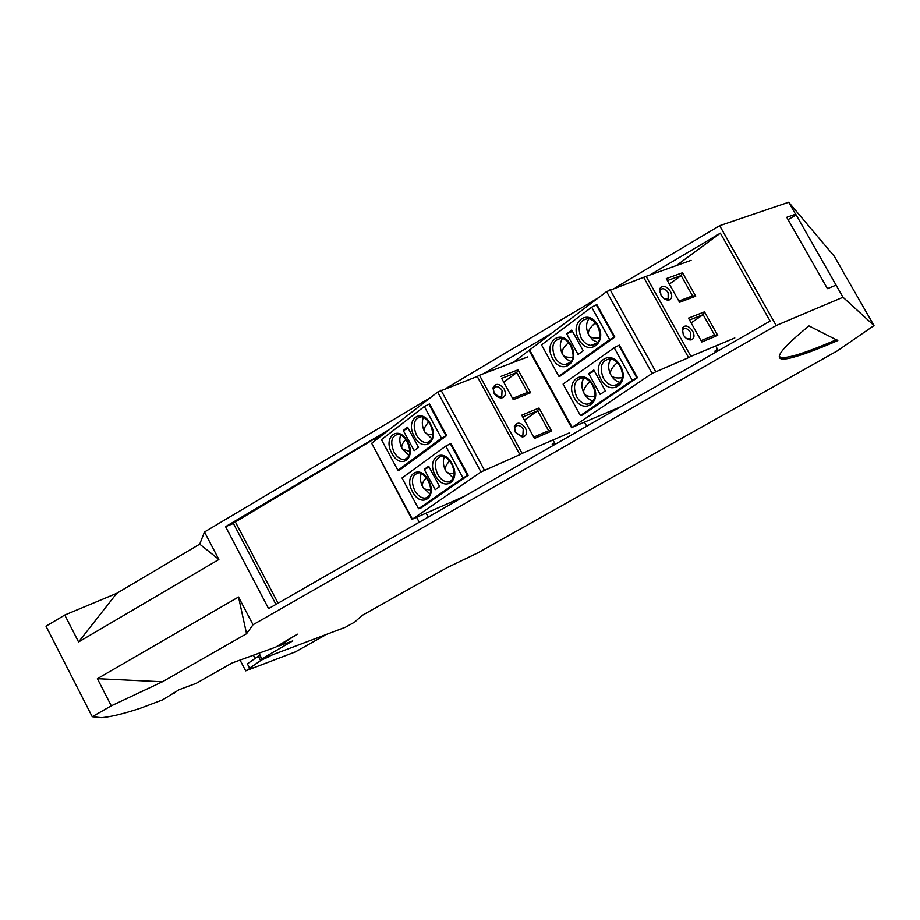 <?xml version="1.0" encoding="UTF-8"?>
<svg xmlns="http://www.w3.org/2000/svg" width="920" height="920" viewBox="0 0 920 920"><rect width="100%" height="100%" fill="white"/><g stroke="black" fill="none" stroke-linecap="round" stroke-linejoin="round"><path stroke-width="1.38" d="M261.786 658.858L345.586 627.175L354.809 621.989L361.893 615.572L447.315 567.548L478.032 552.759L837.292 350.888L874 325.553L843.007 297.24L776.181 325.507L253.034 624.737L246.56 633.731L162.414 681.777L111.285 705.824L92.23 716.714L101.407 717.681C110.699 716.933 123.947 713.69 141.128 707.974L162.667 699.832L179.17 689.678L196.202 683.33L232.116 662.963L275.689 647.116L297.298 634.156L278.852 645.966L292.755 640.918L261.786 658.858L259.06 653.165M837.809 340.538L809.002 325.91C774.272 354.223 769.982 364.4 796.156 356.454C806.414 353.464 820.295 348.162 837.809 340.538L837.556 340.101M174.259 693.255L173.949 692.645M64.779 615.031L116.759 593.319L78.579 641.964L64.779 615.031L46 626.186L92.23 716.714M240.062 660.077L245.686 670.852L252.068 667.253L249.619 668.184L247.353 663.837L258.336 656.178L259.842 655.327L262.142 659.732L260.636 660.583L258.336 656.178M199.72 544.145L204.481 531.978L218.88 559.486L199.72 544.145L116.759 593.319M204.481 531.978L430.537 397.578M446.338 388.183L598.299 297.839M615.054 287.88L719.67 225.687L788.704 202.227L795.57 214.222L786.749 217.315L827.471 288.661L836.073 285.119L843.007 297.24M839.419 265.259L834.463 256.473L788.704 202.227M272.768 654.752L269.755 655.88M269.986 656.328L262.142 659.732M218.88 559.486L78.579 641.964M111.285 705.824L97.382 678.672L238.521 596.999L253.034 624.737M776.181 325.507L719.67 225.687M389.654 429.329L225.572 526.654L268.594 608.603L770.12 321.068L720.371 233.151L649.704 275.08M550.482 333.937L483.299 373.784M253.402 655.224L255.081 658.444M260.636 660.583L249.619 668.184M162.414 681.777L97.382 678.672M238.521 596.999L246.56 633.731M245.686 670.852L295.377 651.889L324.817 635.341M286.58 644.403L286.028 643.356M233.404 523.468L225.572 526.654M643.827 277.621L688.597 357.638L690.908 356.373L646.116 276.356L606.591 291.582L513.199 362.445M676.361 265.581L720.371 233.151M428.214 517.086L426.202 513.337L428.191 517.097M552.966 440.001L555.289 444.233M586.718 426.213L584.591 422.36M715.714 345.966L718.394 350.727M839.466 265.213L846.825 278.45M846.929 278.392L874 325.553M779.435 356.592C781.505 358.156 786.853 357.707 795.478 355.247C805.632 352.314 819.352 347.104 836.636 339.629M788.072 219.638L796.214 214.969L836.073 285.119M796.214 214.969L795.57 214.222M276.276 604.198L423.004 520.076M275.816 604.164L233.255 523.192L374.452 438.84L380.42 436.505M374.452 438.84L375.325 440.461M416.737 517.558L419.037 521.847M590.042 381.742C584.694 386.538 582.728 390.482 584.165 393.576C586.534 397.659 589.559 400.096 593.239 400.89M594.86 396.232C589.156 396.899 585.591 396.014 584.165 393.576C581.245 387.676 581.153 382.478 583.912 377.982M614.181 347.714L632.27 380.305L636.881 377.936L618.792 345.379L619.379 345.149L637.456 377.695L582.337 415.092L580.428 415.518L563.086 384.042L614.181 347.714L618.792 345.379M560.165 376.13L558.762 376.199L541.512 344.873L591.675 307.176L609.672 339.595L614.272 337.26L596.275 304.865L596.873 304.647L614.859 337.03L560.165 376.13M591.675 307.176L596.275 304.865M609.672 339.595L558.762 376.199M571.745 330.038L583.222 350.784L578.105 354.499L566.685 333.822L571.745 330.038M572.47 331.349L566.685 333.822M614.272 337.26L614.859 337.03M632.27 380.305L580.428 415.518M605.371 390.839L593.837 369.989L588.685 373.623L600.173 394.404L605.371 390.839M594.435 371.059L588.685 373.623M636.881 377.936L637.456 377.695M692.668 331.039C688.608 325.565 685.17 324.565 682.341 328.026L683.284 334.834C685.572 338.456 688.183 340.147 691.138 339.905C694.312 338.675 694.83 335.719 692.668 331.039M686.607 338.594L690.345 338.548L690.391 332.304C688.022 328.808 685.641 327.692 683.238 328.957L682.214 332.178M678.88 301.058L692.553 295.86L681.145 275.551L667.38 280.554M695.692 296.183L679.581 302.312L666.298 278.622L682.513 272.745L695.692 296.183L692.553 295.86M669.369 284.108L681.145 275.551L682.513 272.745M717.726 335.397L701.822 341.964L688.47 318.147L704.49 311.846L703.121 314.651L714.587 335.064L717.726 335.397L704.49 311.846M689.517 320.022L703.121 314.651L691.138 322.92M670.438 291.387C666.275 285.832 662.779 284.82 659.962 288.374L660.939 294.917C663.297 298.643 665.988 300.346 669.012 300.035C672.071 298.781 672.543 295.895 670.438 291.387M664.505 298.862L668.173 298.701L668.161 292.64C665.723 289.087 663.297 287.971 660.87 289.305L659.928 292.491M688.597 357.638L652.13 373.393L572.159 427.363L620.644 406.766M714.587 335.064L701.074 340.63M597.77 342.378L592.813 339.986L588.857 335.19C585.752 328.831 585.798 323.288 589.019 318.573M595.481 322.759C589.57 327.727 587.362 331.867 588.857 335.19C590.295 337.628 593.883 338.56 599.633 337.962M571.124 361.537L566.386 359.133L562.58 354.453C559.59 348.369 559.555 343.034 562.465 338.445M568.64 342.619C563.166 347.392 561.142 351.336 562.58 354.453C563.925 356.787 567.341 357.707 572.792 357.202M617.355 362.595C611.581 367.586 609.442 371.737 610.926 375.026C613.387 379.235 616.549 381.708 620.402 382.433M622.231 377.695C616.216 378.453 612.444 377.568 610.926 375.026C607.89 368.862 607.89 363.469 610.926 358.846M717.611 349.335L714.806 351.175L717.91 349.876M734.815 337.95L690.908 356.373M646.116 276.356L691.104 260.325M426.328 477.721C422.763 481.631 421.578 484.748 422.774 487.071L430.031 494.143M430.698 489.819C426.454 489.923 423.809 489.014 422.774 487.071C420.279 482.114 419.784 477.595 421.268 473.535M445.763 446.108L462.99 477.94L467.567 475.571L450.34 443.773L450.972 443.52L468.188 475.306L420.934 508.012L418.565 508.725L402.017 477.963L445.763 446.108L450.34 443.773M399.717 469.959L397.9 470.281L381.443 439.668L424.327 406.502L441.462 438.173L446.05 435.85L428.904 404.202L429.536 403.96L446.683 435.585L399.717 469.959M424.327 406.502L428.904 404.202M441.462 438.173L397.9 470.281M407.606 427.156L418.542 447.43L414.161 450.685L403.27 430.479L407.606 427.156M408.227 428.317L403.27 430.479M446.05 435.85L446.683 435.585M462.99 477.94L418.565 508.725M439.656 486.565L428.662 466.187L424.246 469.372L435.194 489.681L439.656 486.565M429.168 467.13L424.246 469.372M467.567 475.571L468.188 475.306M525.435 427.903C520.743 422.084 517.028 421.636 514.291 426.581L515.315 432.17L522.295 437C526.528 436.16 527.574 433.136 525.435 427.903M523.227 429.122C520.892 425.695 518.42 424.706 515.821 426.167L514.705 428.11L515.487 432.377L520.823 436.068L522.882 435.355L523.227 429.122M512.601 398.394L527.608 392.391L516.718 372.542L501.641 378.361L513.268 399.683L530.621 392.725L527.608 392.391M501.641 378.361L513.268 399.683M503.746 382.202L516.718 372.542L518.052 369.817L530.621 392.725M500.595 376.522L518.052 369.817M522.744 416.944L534.474 438.437L521.743 415.161L522.744 416.944L537.683 410.768L548.619 430.721L551.643 431.054L539.016 408.031L521.743 415.161M539.016 408.031L537.683 410.768L524.469 420.084M504.24 389.148C499.433 383.249 495.684 382.812 492.982 387.849L494.017 393.173L495.213 394.921L498.41 397.417L501.285 398.049C505.344 397.141 506.333 394.174 504.24 389.148M502.044 390.367C499.629 386.86 497.11 385.882 494.477 387.423L493.43 389.378L494.224 393.438L499.778 397.164L501.779 396.393L502.044 390.367M412.01 519.455L371.68 443.291L437.621 392.081L477.227 376.464L519.892 454.652L522.123 453.422L479.447 375.245L527.85 356.891M477.227 376.464L479.447 375.245M519.892 454.652L480.976 471.971L412.401 519.156L464.496 496.282M534.474 438.437L551.643 431.054M548.619 430.721L533.772 437.08M431.882 438.84L424.695 431.871C422.027 426.523 421.613 421.705 423.418 417.404M428.766 421.992C424.798 426.098 423.441 429.387 424.695 431.871C425.753 433.837 428.444 434.78 432.768 434.7M409.02 455.63L402.166 448.822C399.625 443.716 399.142 439.081 400.74 434.918M405.835 439.472C402.201 443.359 400.971 446.476 402.166 448.822L409.745 451.593M449.684 460.92C445.797 465.037 444.475 468.337 445.728 470.81L453.364 478.032M454.181 473.593C449.661 473.777 446.844 472.845 445.728 470.81C443.129 465.612 442.681 460.909 444.383 456.711M554.541 442.876L552.195 444.452L554.783 443.325M569.549 432.791L522.123 453.422M277.886 602.795L235.129 521.467M590.824 403.259L587.236 404.202C582.981 403.995 579.439 401.488 576.621 396.716C572.447 385.882 574.517 379.592 582.832 377.832C586.603 378.223 589.858 380.719 592.606 385.308M592.974 385.008C603.014 402.224 583.314 415.495 574.367 397.946C564.397 381.133 583.705 367.298 592.974 385.008M618.01 384.698L613.904 385.687C609.649 385.342 606.13 382.823 603.359 378.131C599.081 366.781 601.415 360.318 610.362 358.754C614.134 359.294 617.355 361.79 620.022 366.252M620.413 365.941C630.683 383.467 610.213 397.267 601.07 379.385C590.858 362.284 610.938 347.898 620.413 365.941M570.975 345.195C580.957 362.308 561.614 376.107 552.702 358.627C542.788 341.918 561.74 327.554 570.975 345.195M568.767 363.803L564.707 364.688C560.786 364.24 557.531 361.813 554.944 357.397C550.723 346.046 552.977 339.687 561.706 338.296C565.144 338.882 568.123 341.285 570.607 345.506M597.908 325.392C608.12 342.815 588.018 357.167 578.91 339.353C568.767 322.345 588.466 307.418 597.908 325.392M595.447 344.517L590.812 345.425C586.925 344.839 583.717 342.401 581.198 338.089C576.874 326.186 579.404 319.654 588.8 318.527L593.538 320.85L597.517 325.714M610.098 289.65L655.661 371.461M606.591 291.582L652.13 373.393M529.495 349.772L572.159 427.363M427.535 497.467L425.281 498.168C421.222 498.226 417.703 495.684 414.702 490.532C410.734 480.815 411.987 474.938 418.462 472.903C420.888 472.236 424.143 474.812 428.202 480.619M428.478 480.401C438.012 497.248 421.118 508.852 412.528 491.728C403.063 475.26 419.612 463.116 428.478 480.401M450.834 481.229L448.304 481.988C444.176 481.965 440.611 479.389 437.621 474.26C433.55 464.186 434.953 458.148 441.841 456.171C444.613 455.745 447.89 458.332 451.674 463.944M451.961 463.714C461.713 480.861 444.176 492.913 435.401 475.479C425.73 458.723 442.899 446.108 451.961 463.714M407.502 441.496C416.99 458.24 400.418 470.35 391.862 453.296C382.455 436.919 398.671 424.281 407.502 441.496M406.536 458.884L403.96 459.586C400.131 459.436 396.819 456.941 394.036 452.099C389.988 441.991 391.368 436.034 398.153 434.217C400.534 433.826 403.57 436.322 407.238 441.726M430.525 424.108C440.231 441.151 423.027 453.721 414.299 436.356C404.673 419.704 421.509 406.571 430.525 424.108M429.375 441.956L426.478 442.704C422.602 442.462 419.278 439.944 416.507 435.148C412.355 424.637 413.908 418.519 421.13 416.794C423.821 416.656 426.857 419.175 430.249 424.35M441.013 390.206L484.391 470.108M437.621 392.081L480.976 471.971M371.68 443.291L412.401 519.156M795.478 355.247L796.156 356.454M592.319 402.063L587.236 404.202C595.309 401.511 597.115 395.243 592.675 385.422M619.758 383.237L613.904 385.687C622.668 382.984 624.726 376.556 620.091 366.39M570.699 345.655C573.401 352.992 576.196 362.584 564.707 364.688L570.4 362.457M597.609 325.887C600.449 333.419 603.106 343.758 590.812 345.425L597.356 342.895M682.49 330.004L682.341 328.026M660.146 290.352L659.962 288.374M529.126 350.44L571.63 427.754M667.069 299.253L669.012 300.035M666.551 299.874L667.287 299.345M689.206 339.077L691.138 339.905M688.678 339.675L689.425 339.169M428.363 496.823L425.281 498.168C431.273 495.926 432.262 490.107 428.26 480.723M451.789 480.47L448.304 481.988C454.71 479.722 455.86 473.754 451.743 464.059M407.307 441.853C411.366 451.72 410.251 457.631 403.96 459.586L407.445 458.16M430.33 424.488C434.481 434.746 433.193 440.818 426.478 442.704L430.422 441.105M514.705 428.11L514.291 426.581M493.43 389.378L492.982 387.849M499.778 397.164L501.285 398.049M520.823 436.068L522.295 437"/></g></svg>

